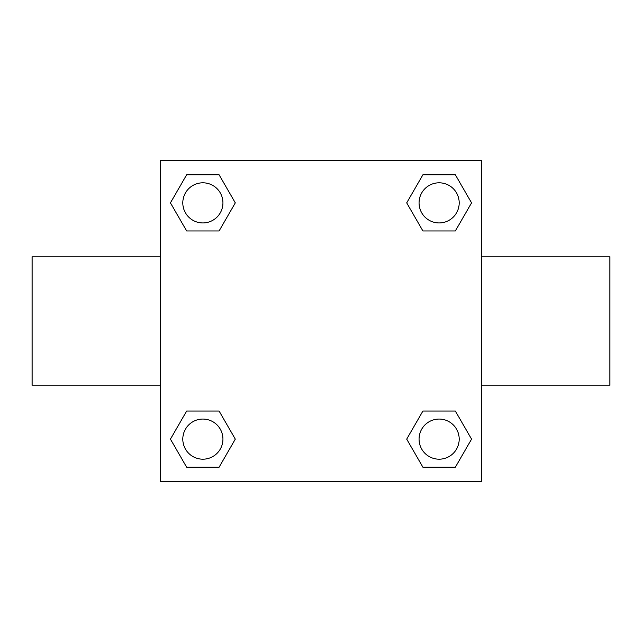 <?xml version="1.0" encoding="UTF-8"?>
<svg xmlns="http://www.w3.org/2000/svg" width="642" height="642" viewBox="0 0 642 642"><rect width="100%" height="100%" fill="white"/><g stroke="black" fill="none" stroke-linecap="round" stroke-linejoin="round"><path stroke-width="0.96" d="M219.091 230.96L186.653 230.96L170.443 202.872L186.653 174.785L219.091 174.785L235.301 202.872L219.091 230.96L186.653 230.96L213.016 230.96M213.016 411.041L219.091 411.041L235.301 439.128L219.091 467.216L186.653 467.216L170.443 439.128L186.653 411.041L219.091 411.041M428.984 230.96L422.909 230.96L406.699 202.872L422.909 174.785L455.347 174.785L471.557 202.872L455.347 230.96L422.909 230.96M422.909 411.041L455.347 411.041L471.557 439.128L455.347 467.216L422.909 467.216L406.699 439.128L422.909 411.041L455.347 411.041L428.984 411.041M481.5 385.2L609.9 385.2L609.9 256.8L481.5 256.8M160.5 256.8L32.1 256.8L32.1 385.2L160.5 385.2M160.5 160.5L481.5 160.5L481.5 481.5L160.5 481.5L160.5 160.5M455.347 467.216L422.909 467.216L455.347 467.216M459.191 439.128A20.062 20.062 0 0 0 429.097 421.754A20.062 20.062 0 0 0 429.097 456.502A20.062 20.062 0 0 0 459.191 439.128M219.091 467.216L186.653 467.216L219.091 467.216M222.935 439.128A20.062 20.062 0 0 0 192.841 421.754A20.062 20.062 0 0 0 192.841 456.502A20.062 20.062 0 0 0 222.935 439.128M422.909 174.785L455.347 174.785L422.909 174.785M459.191 202.872A20.062 20.062 0 0 0 429.097 185.498A20.062 20.062 0 0 0 429.097 220.246A20.062 20.062 0 0 0 459.191 202.872M186.653 174.785L219.091 174.785L186.653 174.785M222.935 202.872A20.062 20.062 0 0 0 192.841 185.498A20.062 20.062 0 0 0 192.841 220.246A20.062 20.062 0 0 0 222.935 202.872"/></g></svg>
